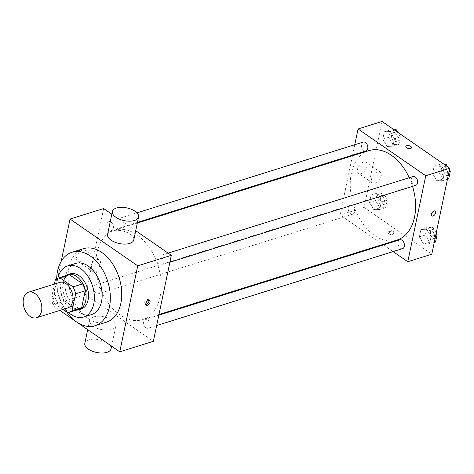 <?xml version="1.0" encoding="UTF-8"?>
<svg xmlns="http://www.w3.org/2000/svg" width="474" height="474" viewBox="0 0 474 474"><rect width="100%" height="100%" fill="white"/><g stroke="black" fill="none" stroke-linecap="round" stroke-linejoin="round"><path stroke-width="0.36" stroke-dasharray="2.37 1.78" d="M67.693 307.981A13.391 8.84 72.6 0 1 55.257 297.838A13.391 8.84 72.6 0 1 59.7 282.415M54.403 284.074L51.785 296.594A17.988 11.874 72.6 0 0 54.38 303.52L62.971 309.457M78.666 309.362A17.988 11.874 72.6 0 1 77.221 309.67L67.622 312.674M67.93 275.033A17.988 11.874 72.6 0 0 64.902 276.769L61.389 293.59A17.988 11.874 72.6 0 0 63.984 300.522L77.221 309.67M65.442 275.809A18.415 12.158 -107.4 0 0 61.697 295.823A18.415 12.158 -107.4 0 0 76.178 310.138M81.196 309.018A18.415 12.158 72.6 0 1 64.097 295.077A18.415 12.158 72.6 0 1 70.199 273.871M61.389 293.59L51.785 296.594M64.902 276.769L55.298 279.773M63.984 300.522L54.38 303.52M57.816 278.214A26.787 17.686 -107.4 0 0 68.546 312.508M75.502 263.443A26.787 17.686 -107.4 0 0 66.621 294.283A26.787 17.686 -107.4 0 0 91.494 314.57M56.673 278.771A38.507 25.418 -107.4 0 0 66.899 312.176M106.395 322.19A38.507 25.418 72.6 0 1 70.638 293.027A38.507 25.418 72.6 0 1 83.406 248.69M61.205 261.316L52.075 305.043L59.866 310.429M113.316 228.225A4.622 3.051 -107.4 0 0 112.261 223.39A4.622 3.051 -107.4 0 0 108.824 221.66A4.622 3.051 -107.4 0 0 107.29 226.981A4.622 3.051 -107.4 0 0 111.58 230.483A4.622 3.051 -107.4 0 0 113.316 228.225M163.133 262.649A4.622 3.051 -107.4 0 0 162.084 257.82A4.622 3.051 -107.4 0 0 158.642 256.09A4.622 3.051 -107.4 0 0 157.113 261.411A4.622 3.051 -107.4 0 0 161.403 264.913A4.622 3.051 -107.4 0 0 163.133 262.649M147.627 319.832A4.622 3.051 72.6 0 1 150.009 324.447A4.622 3.051 72.6 0 1 148.178 328.198A4.622 3.051 72.6 0 1 143.889 324.696A4.622 3.051 72.6 0 1 145.423 319.375A4.622 3.051 72.6 0 1 147.627 319.832M103.64 208.548L85.675 294.532L153.363 341.31M135.718 230.714L111.805 214.189M100.097 291.51A4.622 3.051 -107.4 0 0 99.042 286.675A4.622 3.051 -107.4 0 0 95.6 284.951A4.622 3.051 -107.4 0 0 94.071 290.272A4.622 3.051 -107.4 0 0 98.361 293.767A4.622 3.051 -107.4 0 0 100.097 291.51M160.088 296.76A46.873 30.946 -107.4 0 0 149.405 247.718A46.873 30.946 -107.4 0 0 114.507 230.192A46.873 30.946 -107.4 0 0 98.965 284.169A46.873 30.946 -107.4 0 0 142.496 319.666A46.873 30.946 -107.4 0 0 160.088 296.76M107.574 234.452A13.391 6.494 -168.2 0 1 122.008 230.832A13.391 6.494 -168.2 0 1 133.792 239.927M80.26 261.399A6.695 3.839 124.6 0 0 85.646 256.025A6.695 3.839 124.6 0 0 85.261 250.159A6.695 3.839 124.6 0 0 78.299 253.483A6.695 3.839 124.6 0 0 77.647 261.18A6.695 3.839 124.6 0 0 80.26 261.399M85.675 294.532L52.075 305.043M93.692 316.94A13.391 6.494 11.8 0 0 89.61 320.442A13.391 6.494 11.8 0 0 101.389 329.537A13.391 6.494 11.8 0 0 115.828 325.916A13.391 6.494 11.8 0 0 108.552 318.184A13.391 6.494 11.8 0 0 93.692 316.94M94.356 271.146A6.695 3.839 -55.4 0 1 91.749 270.921A6.695 3.839 -55.4 0 1 92.394 263.23A6.695 3.839 -55.4 0 1 99.362 259.9A6.695 3.839 -55.4 0 1 99.741 265.772A6.695 3.839 -55.4 0 1 94.356 271.146M148.895 300.232A2.927 1.683 124.6 0 0 148.475 299.627A2.927 1.683 124.6 0 0 145.423 301.079A2.927 1.683 124.6 0 0 145.145 304.444A2.927 1.683 124.6 0 0 145.856 304.628M84.816 343.372A13.391 6.494 -168.2 0 1 88.905 339.87A13.391 6.494 -168.2 0 1 103.765 341.114A13.391 6.494 -168.2 0 1 111.04 348.846M396.916 240.087A46.873 30.946 72.6 0 1 353.391 204.59A46.873 30.946 72.6 0 1 368.932 150.613M409.228 177.709A46.873 30.946 72.6 0 1 412.534 186.359M363.244 142.082A4.622 3.051 -107.4 0 0 361.413 145.832A4.622 3.051 -107.4 0 0 363.795 150.448A4.622 3.051 -107.4 0 0 366.005 150.904M402.604 248.619A4.622 3.051 72.6 0 1 398.308 245.117A4.622 3.051 72.6 0 1 399.843 239.797M415.822 185.328A4.622 3.051 72.6 0 1 411.533 181.832A4.622 3.051 72.6 0 1 413.061 176.512M354.516 211.931A4.622 3.051 72.6 0 1 352.78 214.189A4.622 3.051 72.6 0 1 348.491 210.687A4.622 3.051 72.6 0 1 350.025 205.372A4.622 3.051 72.6 0 1 352.229 205.823A4.622 3.051 72.6 0 1 354.516 211.931M354.765 144.736L352.603 155.093M352.46 155.762L340.095 214.953L382.838 244.489M383.46 244.922L393.106 251.587M369.548 202.487L373.85 209.721L379.704 209.502L381.256 202.054L376.96 194.826L371.106 195.039L369.548 202.487L373.85 209.721L379.704 209.502L381.256 202.054L376.96 194.826L371.106 195.039L369.548 202.487L375.55 200.609L379.852 207.843L385.706 207.624L387.258 200.182L382.962 192.948L377.108 193.161L375.55 200.609M432.59 173.626L436.892 180.861L442.746 180.647L444.298 173.2L440.002 165.965L434.148 166.184L432.59 173.626L436.892 180.861L442.746 180.647L444.298 173.2L440.002 165.965L434.148 166.184L432.59 173.626L438.592 171.754L442.888 178.982L448.742 178.769M382.062 121.457L364.097 207.446L431.79 254.224M419.371 236.917L423.667 244.146L429.521 243.932L431.079 236.485L426.778 229.256L420.924 229.469L419.371 236.917L423.667 244.146L429.521 243.932L431.079 236.485L426.778 229.256L420.924 229.469L419.371 236.917L425.368 235.039L429.669 242.273L435.523 242.054M382.773 139.202L387.068 146.43L392.922 146.217L394.481 138.769L390.179 131.535L384.325 131.754L382.773 139.202L387.068 146.43L392.922 146.217L394.481 138.769L390.179 131.535L384.325 131.754L382.773 139.202L388.769 137.324L393.07 144.552L398.924 144.339L400.483 136.891L397.751 132.305M364.097 207.446L340.095 214.953M363.475 162.102A6.695 3.839 124.6 0 0 358.089 167.47A6.695 3.839 124.6 0 0 358.474 173.342A6.695 3.839 124.6 0 0 365.436 170.018A6.695 3.839 124.6 0 0 366.088 162.321A6.695 3.839 124.6 0 0 363.475 162.102M388.644 233.747A2.927 1.422 11.8 0 0 391.666 234.6A2.927 1.422 11.8 0 0 393.61 233.688A2.927 1.422 11.8 0 0 391.032 231.697A2.927 1.422 11.8 0 0 387.874 232.491A2.927 1.422 11.8 0 0 388.644 233.747M411.574 147.704L411.574 147.698A2.927 1.422 -168.2 0 1 411.574 147.704A2.927 1.422 -168.2 0 1 408.416 148.492A2.927 1.422 -168.2 0 1 405.839 146.502L405.839 146.502M388.941 232.301A2.927 1.422 11.8 0 0 391.968 233.161A2.927 1.422 11.8 0 0 393.912 232.242A2.927 1.422 11.8 0 0 391.334 230.251A2.927 1.422 11.8 0 0 388.176 231.045A2.927 1.422 11.8 0 0 388.941 232.301M377.577 171.843A6.695 3.839 124.6 0 0 372.191 177.217A6.695 3.839 124.6 0 0 372.57 183.083A6.695 3.839 124.6 0 0 379.538 179.759A6.695 3.839 124.6 0 0 380.184 172.068A6.695 3.839 124.6 0 0 377.577 171.843M431.903 215.895L431.903 215.895A2.927 1.683 -55.4 0 1 431.737 213.324A2.927 1.683 -55.4 0 1 434.089 210.977A2.927 1.683 -55.4 0 1 435.233 211.072L435.233 211.072M394.042 129.74L390.327 129.876L388.769 137.324M395.452 133.153A4.622 3.051 72.6 0 1 397.834 137.768A4.622 3.051 72.6 0 1 396.003 141.519A4.622 3.051 72.6 0 1 391.714 138.017A4.622 3.051 72.6 0 1 393.248 132.696A4.622 3.051 72.6 0 1 395.452 133.153M393.07 144.552L387.068 146.43M398.924 144.339L392.922 146.217M400.483 136.891L394.481 138.769M394.629 130.149L390.179 131.535M390.327 129.876L384.325 131.754M397.852 132.4A4.622 3.051 72.6 0 1 400.234 137.016A4.622 3.051 72.6 0 1 398.403 140.766A4.622 3.051 72.6 0 1 394.113 137.27A4.622 3.051 72.6 0 1 395.648 131.95A4.622 3.051 72.6 0 1 397.852 132.4M382.234 196.437A4.622 3.051 72.6 0 1 384.615 201.053A4.622 3.051 72.6 0 1 382.785 204.804A4.622 3.051 72.6 0 1 378.495 201.308A4.622 3.051 72.6 0 1 380.024 195.987A4.622 3.051 72.6 0 1 382.234 196.437M379.852 207.843L373.85 209.721M385.706 207.624L379.704 209.502M387.258 200.182L381.256 202.054M382.962 192.948L376.96 194.826M377.108 193.161L371.106 195.039M384.633 195.691A4.622 3.051 72.6 0 1 387.015 200.306A4.622 3.051 72.6 0 1 385.184 204.057A4.622 3.051 72.6 0 1 380.895 200.555A4.622 3.051 72.6 0 1 382.423 195.235A4.622 3.051 72.6 0 1 384.633 195.691M443.865 164.17L440.145 164.306L438.592 171.754M449.417 169.834L447.569 166.73M445.27 167.583A4.622 3.051 72.6 0 1 447.652 172.198A4.622 3.051 72.6 0 1 445.827 175.949A4.622 3.051 72.6 0 1 441.537 172.447A4.622 3.051 72.6 0 1 443.066 167.126A4.622 3.051 72.6 0 1 445.27 167.583M442.888 178.982L436.892 180.861M447.468 179.166L442.746 180.647M449.026 171.718L444.298 173.2M444.452 164.573L440.002 165.965M440.145 164.306L434.148 166.184M449.974 170.77A4.622 3.051 72.6 0 1 448.226 175.196A4.622 3.051 72.6 0 1 443.937 171.695A4.622 3.051 72.6 0 1 445.465 166.374A4.622 3.051 72.6 0 1 447.669 166.83A4.622 3.051 72.6 0 1 449.536 169.271M436.199 233.125L432.78 227.378L426.926 227.591L425.368 235.039M432.051 230.868A4.622 3.051 72.6 0 1 434.433 235.483A4.622 3.051 72.6 0 1 432.602 239.234A4.622 3.051 72.6 0 1 428.312 235.732A4.622 3.051 72.6 0 1 429.847 230.411A4.622 3.051 72.6 0 1 432.051 230.868M429.669 242.273L423.667 244.146M434.249 242.457L429.521 243.932M435.802 235.009L431.079 236.485M432.78 227.378L426.778 229.256M426.926 227.591L420.924 229.469M436.75 234.061A4.622 3.051 72.6 0 1 435.002 238.481A4.622 3.051 72.6 0 1 430.712 234.986A4.622 3.051 72.6 0 1 432.247 229.665A4.622 3.051 72.6 0 1 434.451 230.115A4.622 3.051 72.6 0 1 436.317 232.556M77.647 261.18L91.749 270.921M85.261 250.159L99.362 259.9M149.612 300.415L148.475 299.627M146.282 305.232L145.145 304.444M111.597 346.18L115.828 325.916M87.684 329.655L89.61 320.442M137.318 223.058L114.507 230.192M158.962 314.517L142.496 319.666M111.58 230.483L137.454 222.389M108.824 221.66L136.974 212.856M158.826 315.186L145.423 319.375M156.657 325.543L148.178 328.198M168.14 253.122L158.642 256.09M169.882 262.258L161.403 264.913M350.025 205.372L95.6 284.951M352.78 214.189L98.361 293.767M388.176 231.045L387.874 232.491M393.912 232.242L393.61 233.688M380.184 172.068L366.088 162.321M372.57 183.083L358.474 173.342M395.648 131.95L393.248 132.696M398.403 140.766L396.003 141.519M382.423 195.235L380.024 195.987M385.184 204.057L382.785 204.804M445.465 166.374L443.066 167.126M448.226 175.196L445.827 175.949M432.247 229.665L429.847 230.411M435.002 238.481L432.602 239.234"/><path stroke-width="0.71" d="M34.886 293.495A13.391 8.84 72.6 0 1 41.795 306.874A13.391 8.84 72.6 0 1 36.492 317.74A13.391 8.84 72.6 0 1 24.056 307.596A13.391 8.84 72.6 0 1 28.493 292.18A13.391 8.84 72.6 0 1 34.886 293.495M28.493 292.18L59.7 282.415A13.391 8.84 72.6 0 1 66.093 283.736A13.391 8.84 72.6 0 1 72.996 297.115A13.391 8.84 72.6 0 1 67.693 307.981L36.492 317.74M82.612 283.873A17.988 11.874 72.6 0 1 85.207 290.805L81.694 307.62L72.095 310.624L75.609 293.809A17.988 11.874 72.6 0 0 73.014 286.877L82.612 283.873L69.37 274.724A17.988 11.874 72.6 0 0 67.93 275.033L58.326 278.031A17.988 11.874 72.6 0 0 55.298 279.773L54.403 284.074M62.971 309.457L67.622 312.674A17.988 11.874 72.6 0 0 69.068 312.366A17.988 11.874 72.6 0 0 72.095 310.624M73.014 286.877L59.771 277.728A17.988 11.874 72.6 0 0 58.326 278.031M85.207 290.805L75.609 293.809M69.37 274.724L59.771 277.728M81.694 307.62A17.988 11.874 72.6 0 1 78.666 309.362L69.068 312.366M76.178 310.138A18.415 12.158 -107.4 0 0 78.797 309.771A18.415 12.158 -107.4 0 0 85.705 300.771A18.415 12.158 -107.4 0 0 81.51 281.509A18.415 12.158 -107.4 0 0 67.8 274.618A18.415 12.158 -107.4 0 0 65.442 275.809M67.8 274.618L70.199 273.871A18.415 12.158 72.6 0 1 78.992 275.678A18.415 12.158 72.6 0 1 88.105 300.024A18.415 12.158 72.6 0 1 81.196 309.018L78.797 309.771M68.546 312.508A26.787 17.686 -107.4 0 0 83.697 317.011A26.787 17.686 -107.4 0 0 93.745 303.917A26.787 17.686 -107.4 0 0 87.643 275.898A26.787 17.686 -107.4 0 0 67.699 265.878A26.787 17.686 -107.4 0 0 57.816 278.214M83.697 317.011L91.494 314.57A26.787 17.686 -107.4 0 0 101.549 301.482A26.787 17.686 -107.4 0 0 95.44 273.457A26.787 17.686 -107.4 0 0 75.502 263.443L67.699 265.878M66.899 312.176A38.507 25.418 -107.4 0 0 94.99 325.756A38.507 25.418 -107.4 0 0 109.447 306.939A38.507 25.418 -107.4 0 0 100.666 266.655A38.507 25.418 -107.4 0 0 72.007 252.257A38.507 25.418 -107.4 0 0 56.673 278.771M72.007 252.257L83.406 248.69A38.507 25.418 72.6 0 1 101.786 252.476A38.507 25.418 72.6 0 1 120.846 303.372A38.507 25.418 72.6 0 1 106.395 322.19L94.99 325.756M59.866 310.429L119.762 351.821L137.727 265.837L70.034 219.059L61.205 261.316M150.045 302.163A2.927 1.683 -55.4 0 1 148.427 304.764A2.927 1.683 -55.4 0 1 146.282 305.232A2.927 1.683 -55.4 0 1 146.561 301.867A2.927 1.683 -55.4 0 1 149.612 300.415A2.927 1.683 -55.4 0 1 150.045 302.163M119.762 351.821L153.363 341.31L171.327 255.326L137.727 265.837M171.327 255.326L135.718 230.714M111.805 214.189L103.64 208.548L70.034 219.059M138.58 216.997L133.792 239.927A13.391 6.494 -168.2 0 1 129.71 243.429A13.391 6.494 -168.2 0 1 114.85 242.184A13.391 6.494 -168.2 0 1 107.574 234.452L112.362 211.523A13.391 6.494 11.8 0 0 119.638 219.255A13.391 6.494 11.8 0 0 134.498 220.499A13.391 6.494 11.8 0 0 138.58 216.997A13.391 6.494 11.8 0 0 126.801 207.902A13.391 6.494 11.8 0 0 112.362 211.523M145.856 304.628A2.927 1.683 124.6 0 0 148.907 301.381A2.927 1.683 124.6 0 0 148.895 300.232M111.597 346.18L111.04 348.846A13.391 6.494 -168.2 0 1 96.601 352.466A13.391 6.494 -168.2 0 1 84.816 343.372L87.684 329.655M412.534 186.359A46.873 30.946 72.6 0 1 414.513 217.181A46.873 30.946 72.6 0 1 396.916 240.087L158.962 314.517M137.318 223.058L368.932 150.613A46.873 30.946 72.6 0 1 391.305 155.223A46.873 30.946 72.6 0 1 409.228 177.709M137.454 222.389L366.005 150.904A4.622 3.051 -107.4 0 0 367.735 148.646A4.622 3.051 -107.4 0 0 366.686 143.812A4.622 3.051 -107.4 0 0 363.244 142.082L136.974 212.856M158.826 315.186L399.843 239.797A4.622 3.051 72.6 0 1 402.047 240.253A4.622 3.051 72.6 0 1 404.429 244.868A4.622 3.051 72.6 0 1 402.604 248.619L156.657 325.543M168.14 253.122L413.061 176.512A4.622 3.051 72.6 0 1 415.271 176.968A4.622 3.051 72.6 0 1 417.558 183.071A4.622 3.051 72.6 0 1 415.822 185.328L169.882 262.258M393.106 251.587L407.788 261.731L425.747 175.747L358.06 128.969L354.765 144.736M352.603 155.093L352.46 155.762M382.838 244.489L383.46 244.922M425.747 175.747L449.749 168.24L431.79 254.224L407.788 261.731M434.095 210.977A2.927 1.683 -55.4 0 1 435.233 211.072A2.927 1.683 -55.4 0 1 434.948 214.438A2.927 1.683 -55.4 0 1 431.903 215.895A2.927 1.683 -55.4 0 1 431.737 213.33A2.927 1.683 -55.4 0 1 434.095 210.977M449.749 168.24L382.062 121.457L358.06 128.969M405.839 146.502A2.927 1.422 -168.2 0 1 407.782 145.589A2.927 1.422 -168.2 0 1 410.804 146.448A2.927 1.422 -168.2 0 1 411.574 147.698A2.927 1.422 -168.2 0 1 408.416 148.492A2.927 1.422 -168.2 0 1 405.839 146.502A2.927 1.422 -168.2 0 1 407.782 145.589A2.927 1.422 -168.2 0 1 410.804 146.442A2.927 1.422 -168.2 0 1 411.574 147.698M435.233 211.072A2.927 1.683 -55.4 0 1 434.948 214.438A2.927 1.683 -55.4 0 1 431.903 215.895M397.751 132.305L396.181 129.663L394.042 129.74M396.181 129.663L394.629 130.149M447.569 166.73L445.998 164.093L443.865 164.17M447.468 179.166L448.742 178.769L450.3 171.321L449.417 169.834M450.3 171.321L449.026 171.718M445.998 164.093L444.452 164.573M449.536 169.271A4.622 3.051 72.6 0 1 449.974 170.77M434.249 242.457L435.523 242.054L437.081 234.606L436.199 233.125M437.081 234.606L435.802 235.009M436.317 232.556A4.622 3.051 72.6 0 1 436.75 234.061"/></g></svg>
